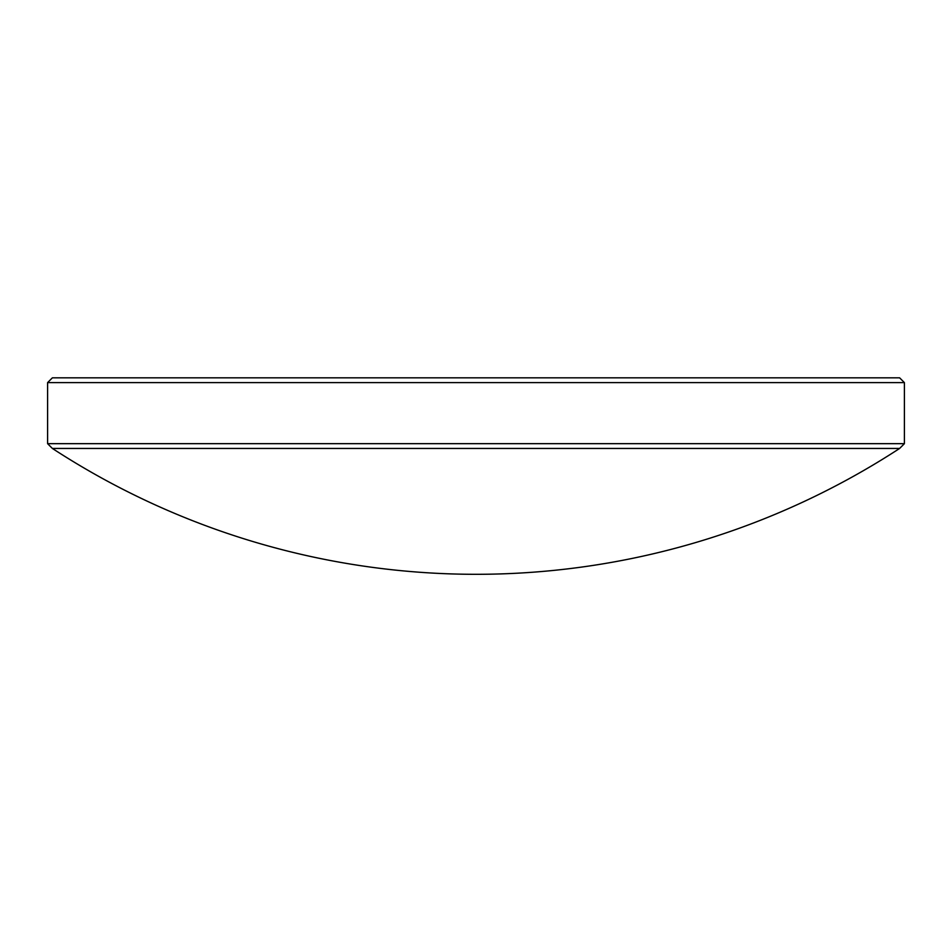 <?xml version="1.0" encoding="UTF-8"?>
<svg xmlns="http://www.w3.org/2000/svg" width="952" height="952" viewBox="0 0 952 952"><rect width="100%" height="100%" fill="white"/><g stroke="black" fill="none" stroke-linecap="round" stroke-linejoin="round"><path stroke-width="1.43" d="M899.628 448.44L52.372 448.44L47.6 443.668L904.4 443.668L899.628 448.44A775.844 775.844 0 0 1 52.372 448.44M47.6 382.609L52.372 377.837L899.628 377.837L904.4 382.609L47.6 382.609L47.6 443.668M904.4 382.609L904.4 443.668"/></g></svg>
